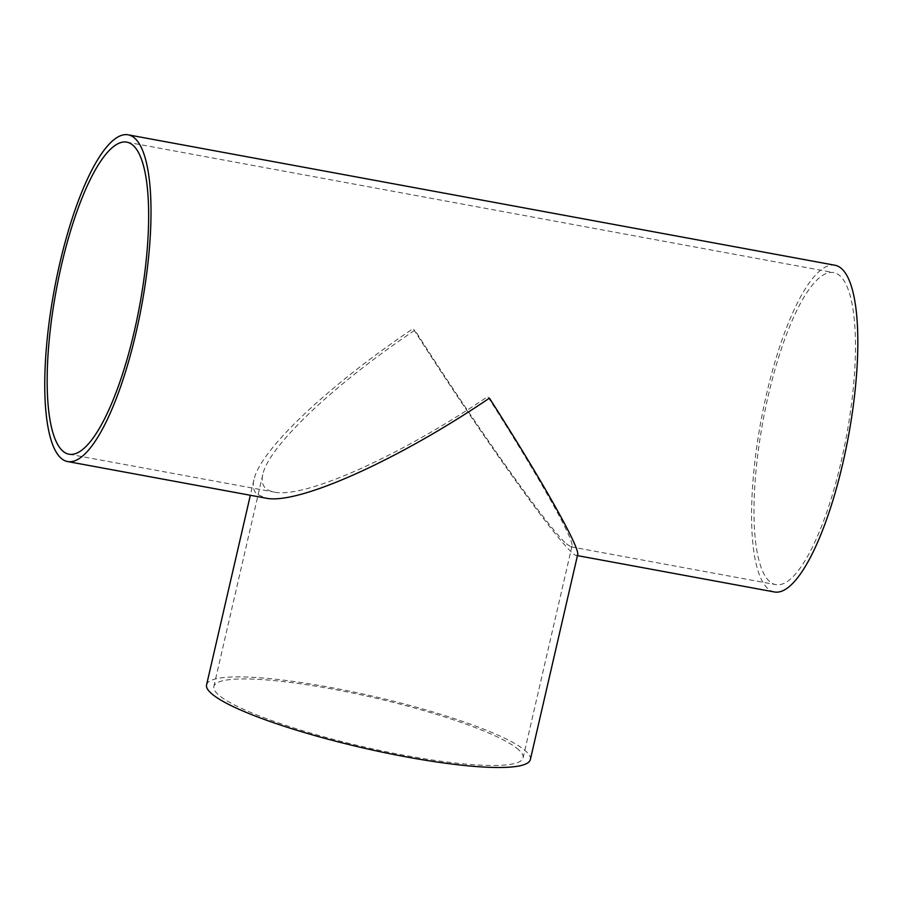 <?xml version="1.0" encoding="UTF-8"?>
<svg xmlns="http://www.w3.org/2000/svg" width="902" height="902" viewBox="0 0 902 902"><rect width="100%" height="100%" fill="white"/><g stroke="black" fill="none" stroke-linecap="round" stroke-linejoin="round"><path stroke-width="0.68" stroke-dasharray="4.51 3.38" d="M566.433 543.816L570.842 546.815L571.992 546.071C574.337 539.689 538.178 475.568 487.711 396.598C399.778 456.198 304.402 498.851 274.174 492.075C264.41 490.192 260.599 484.385 262.753 474.677C268.368 446.558 333.639 384.568 414.897 330.2C476.03 426.263 548.269 528.087 566.433 543.816M518.842 749.945A158.684 25.098 13 0 0 352.941 693.097A158.684 25.098 13 0 0 213.853 686.501A158.684 25.098 13 0 0 362.818 746.653A158.684 25.098 13 0 0 523.081 757.894A158.684 25.098 13 0 0 518.842 749.945M206.581 684.821A166.137 26.282 -167 0 1 374.375 696.592A166.137 26.282 -167 0 1 530.353 759.574M577.663 554.651L576.468 555.44C567.843 556.534 484.419 440.661 413.184 328.632C328.114 385.571 259.765 450.47 253.89 479.909C252.459 486.223 253.473 490.981 256.957 494.195L265.853 498.13M841.115 461.813A158.684 42.394 -79.5 0 0 833.504 272.562A158.684 42.394 -79.5 0 0 763.013 420.918A158.684 42.394 -79.5 0 0 775.923 584.654A158.684 42.394 -79.5 0 0 841.115 461.813M774.57 591.994A166.137 44.39 100.5 0 1 766.599 393.847A166.137 44.39 100.5 0 1 834.857 265.222M262.753 474.677L213.853 686.501M571.992 546.071L523.081 757.894M253.89 479.909L250.35 495.266M69.104 454.236L274.174 492.075M570.842 546.815L775.923 584.654M126.686 142.133L833.504 272.562M576.468 555.44L577.438 555.621"/><path stroke-width="1.35" d="M67.751 461.576A166.137 44.39 -79.5 0 0 141.546 306.24A166.137 44.39 -79.5 0 0 128.039 134.804A166.137 44.39 -79.5 0 0 59.78 263.429A166.137 44.39 -79.5 0 0 67.751 461.576L265.853 498.13C297.491 505.21 397.365 460.561 489.425 398.154C542.271 480.845 580.121 547.976 577.663 554.651L530.353 759.574A166.137 26.282 -167 0 1 384.726 752.663A166.137 26.282 -167 0 1 211.023 693.153A166.137 26.282 -167 0 1 206.581 684.821L250.35 495.266M134.297 331.384A158.684 42.394 100.5 0 1 69.104 454.236A158.684 42.394 100.5 0 1 56.195 290.489A158.684 42.394 100.5 0 1 126.686 142.133A158.684 42.394 100.5 0 1 134.297 331.384M128.039 134.804L834.857 265.222A166.137 44.39 100.5 0 1 848.365 436.658A166.137 44.39 100.5 0 1 774.57 591.994L577.438 555.621"/></g></svg>
